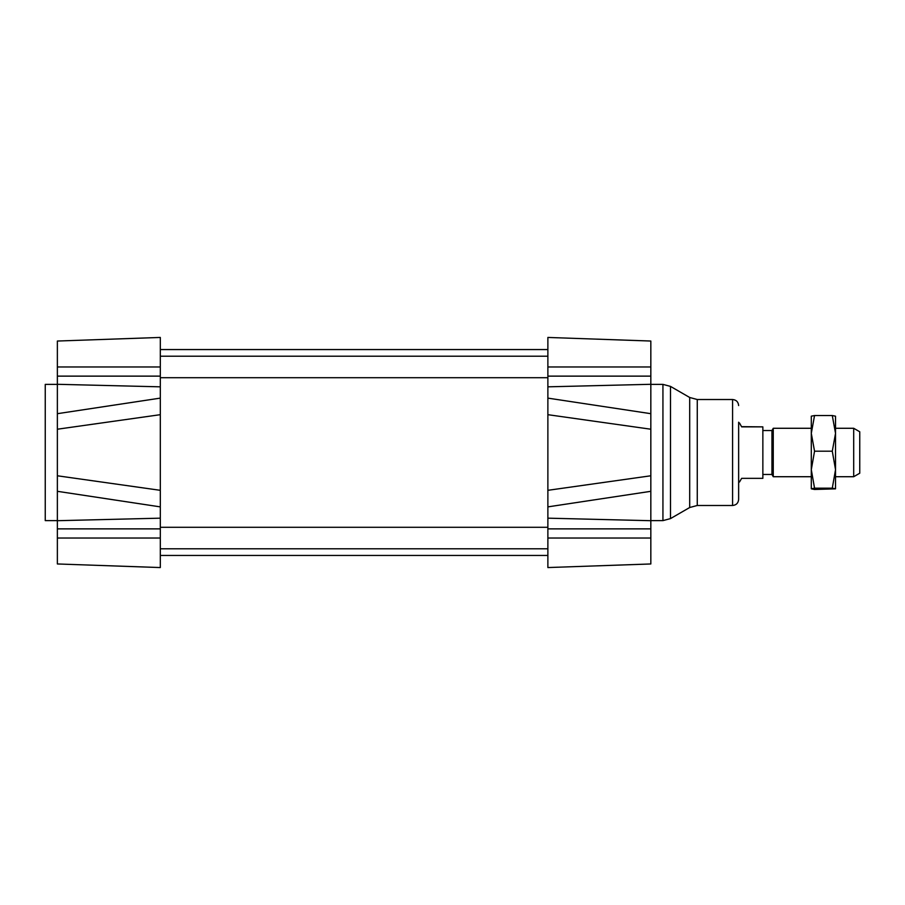 <?xml version="1.0" encoding="UTF-8"?>
<svg xmlns="http://www.w3.org/2000/svg" width="905" height="905" viewBox="0 0 905 905"><rect width="100%" height="100%" fill="white"/><g stroke="black" fill="none" stroke-linecap="round" stroke-linejoin="round"><path stroke-width="1.36" d="M160.309 499.718L160.309 405.282M650.831 413.687L547.876 398.121L547.876 506.879L650.831 491.313L650.831 341.038L547.876 337.441L650.831 341.038M650.831 429.219L547.876 414.682L547.876 337.441M650.831 475.781L547.876 490.318L547.876 567.559L650.831 563.962L650.831 491.313M547.876 567.559L650.831 563.962M650.831 377.77L650.831 378.448M650.831 526.552L650.831 531.077M650.831 384.376L662.935 384.376L662.935 520.624L670.503 518.599L670.503 386.401L689.701 397.487L689.701 507.513L697.269 505.488L697.269 399.512L732.575 399.512L732.575 505.488C736.251 505.126 738.276 503.112 738.638 499.436L738.638 422.216M57.366 429.219L160.309 414.682L160.309 337.441L57.366 341.038L57.366 491.313L160.309 506.879L160.309 490.318L57.366 475.781M57.366 413.992L57.366 420.373M57.366 484.65L57.366 490.963M57.366 377.77L57.366 378.437L57.366 377.77M57.366 526.563L57.366 527.23M160.309 506.879L160.309 567.559L57.366 563.962L57.366 491.313M160.309 337.441L57.366 341.038M160.309 567.559L57.366 563.962M547.876 548.792L160.309 548.792L160.309 551.835M160.309 353.165L160.309 356.208L547.876 356.208M57.366 520.624L45.25 520.624L45.25 384.376L57.366 384.376M853.698 476.72L859.75 473.225L859.75 431.776L853.698 428.28L853.698 476.72L835.53 476.72M853.698 428.28L835.53 428.28M811.299 428.28L773.255 428.28L773.255 476.72L811.299 476.72M773.255 476.72L771.942 474.458L771.942 430.542L773.255 428.28M738.638 482.026L739.476 482.026L741.659 478.338L762.858 478.338L762.858 426.866L741.659 426.866L739.476 422.974L741.659 426.866M741.659 426.662L762.858 426.866M811.299 433.359L811.299 416.164L814.545 415.531L811.299 433.359L814.545 451.188L811.299 469.684L814.545 488.168L811.299 488.813L811.299 427.522M832.283 451.188L835.53 433.359L835.53 469.684L832.283 451.188L814.545 451.188M832.283 415.531L835.53 416.187L835.53 433.359L832.283 415.531L814.545 415.531M835.53 488.813L832.283 488.168L835.53 469.684L835.519 488.847L814.545 489.469L811.299 488.836M814.545 488.168L832.283 488.168M547.876 366.966L650.831 366.966M547.876 376.129L650.831 376.129M547.876 386.831L650.831 384.297M547.876 518.169L650.831 520.703M547.876 528.871L650.831 528.871M547.876 538.034L650.831 538.034M160.309 366.966L57.366 366.966M160.309 376.129L57.366 376.129M160.309 386.831L57.366 384.297M160.309 528.871L57.366 528.871M160.309 518.169L57.366 520.703M160.309 538.034L57.366 538.034M160.309 398.121L57.366 413.687M160.309 377.713L547.876 377.713M160.309 527.287L547.876 527.287M160.309 555.444L547.876 555.444M160.309 349.556L547.876 349.556M662.935 520.624L650.831 520.624M662.935 384.376L670.503 386.401M689.701 507.513L670.503 518.599M689.701 397.487L697.269 399.512M732.575 505.488L697.269 505.488M732.575 399.512C736.251 399.874 738.276 401.888 738.638 405.564M739.476 422.974L738.638 422.974M771.942 430.542L762.858 430.542M771.942 474.458L762.858 474.458"/></g></svg>
